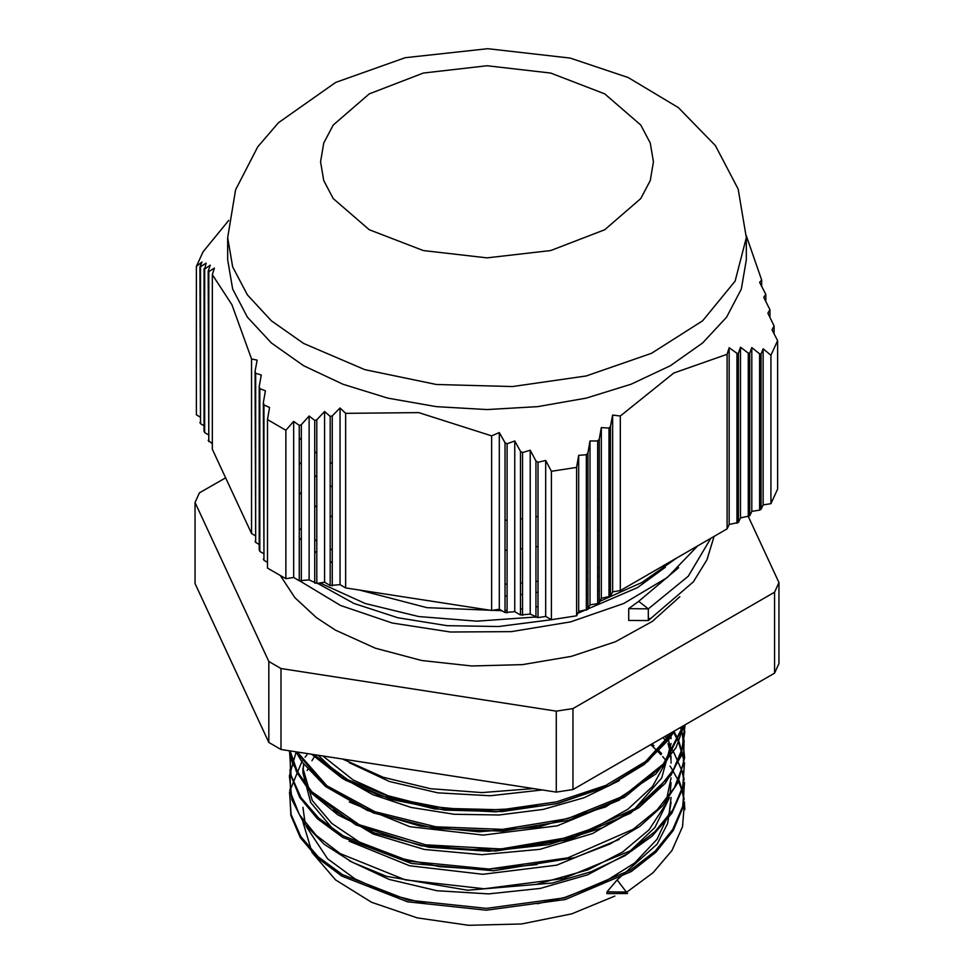 <?xml version="1.0" encoding="UTF-8"?>
<svg xmlns="http://www.w3.org/2000/svg" width="974" height="974" viewBox="0 0 974 974"><rect width="100%" height="100%" fill="white"/><g stroke="black" fill="none" stroke-linecap="round" stroke-linejoin="round"><path stroke-width="1.46" d="M748.385 516.646L778.969 582.549L778.969 663.574L774.513 673.168L572.943 789.549L556.324 792.118L280.975 749.517L268.812 742.492L195.031 583.523L195.031 502.499L199.487 492.905L225.615 477.82M778.969 582.549L774.513 592.143L572.943 708.524L556.324 711.093L280.975 668.493L268.812 661.48L195.031 502.499M774.513 673.168L774.513 592.143M572.943 789.549L572.943 708.524M556.324 792.118L556.324 711.093M280.975 749.517L280.975 668.493M268.812 742.492L268.812 661.48M710.764 538.366L688.228 576.279L648.27 608.847L628.729 608.665L638.652 601.335L648.27 608.847L648.27 620.608L650.729 618.66L648.27 618.332M610.515 571.385L609.006 572.03M599.205 575.987L597.683 576.559M587.882 580.017L586.372 580.516M537.989 592.229L535.919 592.569M522.527 594.42L520.457 594.651M507.064 595.93L504.995 596.076M332.304 562.716L330.235 561.511M316.842 552.842L314.772 551.333M301.38 540.132L299.31 538.123M665.364 567.197L637.58 587.614L577.777 613.255M552.465 619.598L498.615 626.526L447.078 625.722L397.879 617.82L353.806 603.43L317.487 583.353M628.729 608.665L628.729 620.426L648.27 620.608L693.403 581.843L707.039 559.685L714.064 536.467M299.505 580.772L340.559 605.499L392.108 622.983L450.402 631.956L511.326 631.602L570.496 621.948L623.725 603.515L667.178 577.57L697.774 545.854M319.91 582.988L365.238 603.466L418.723 616.53L476.736 621.193L535.469 617.09M599.85 601.372L642.036 582.44L676.041 558.419M638.652 601.335L678.695 567.757M359.321 590.025L426.819 607.691L501.72 610.674M504.995 610.454L507.064 610.296M520.457 609.03L522.527 608.787M535.919 606.936L537.989 606.607M586.372 594.895L587.882 594.396M597.683 590.926L599.205 590.354M609.006 586.409L610.515 585.751M299.31 492.381L301.38 494.39M314.772 505.603L316.842 507.101M330.235 515.782L332.304 516.975M504.995 550.347L507.064 550.188M520.457 548.922L522.527 548.679M535.919 546.828L537.989 546.499M586.372 534.775L587.882 534.276M597.683 530.818L599.205 530.246M609.006 526.301L610.515 525.643M299.31 462.321L301.38 464.342M314.772 475.543L316.842 477.053M330.235 485.722L332.304 486.927M504.995 520.286L507.064 520.128M520.457 518.862L522.527 518.631M535.919 516.78L537.989 516.439M586.372 504.727L587.882 504.228M597.683 500.758L599.205 500.186M609.006 496.241L610.515 495.596M614.777 896.056L571.714 913.904L521.626 923.936L468.664 925.3L417.225 917.898L371.569 902.338L335.494 879.912L311.997 852.469L303.011 822.312M349.118 762.666L389.49 781.477L437.874 792.873L490.336 795.807L542.506 789.975M537.088 805.802L518.959 808.517L473.632 810.611L429.108 806.277L388.115 795.795L353.112 779.87L322.966 756.019M318.291 755.288L341.144 776.899L372.774 794.626L411.186 807.385L454.164 814.325L499.09 815.055L543.297 809.406L584.144 797.755L619.16 780.661M349.289 801.943L409.762 826.622L483.201 835.132L557.286 825.818L619.574 800.031M670.794 733.057L670.989 736.161M671.001 736.514L671.037 738.706M668.225 757.882L652.641 786.42L628.011 809.199L594.737 827.803L554.961 841.195L511.021 848.549L465.633 849.523L426.88 845.067M333.437 810.064L373.079 833.975L424.299 849.413L481.862 854.722L539.961 849.291L592.679 833.513L634.671 808.931L661.736 777.922L671.049 743.527M666.934 735.285L668.042 738.548M668.785 741.104L670.319 748.47M670.623 750.82L670.916 754.022M671.013 756.067L671.049 758.308M537.137 864.595L484.322 869.502L439.359 866.677L397.307 857.583L360.684 842.875L331.781 823.432L312.277 800.543L302.951 768.109L302.951 772.93L310.718 802.564L333.364 829.629M303.608 764.322L303.011 770.519M349.203 841.122L409.543 865.789L482.836 874.335L556.799 865.131L619.099 839.515M671.074 763.129L671.049 761.729M671.013 760.414L670.721 756.481M670.502 754.643L670.307 753.255M669.905 750.93L668.079 743.564M666.898 740.057L665.376 736.186M671.074 777.909L665.437 804.694L649.013 829.897L622.69 852.006L588.15 869.782L537.198 884.173M315.016 755.812L311.936 760.718M307.626 769.448L307.2 770.519M349.313 860.773L389.162 879.388L436.924 890.735L488.704 893.864L540.363 888.41L587.699 874.762L626.952 853.954L654.881 827.583L669.333 797.706M669.966 794.662L671.049 782.731M671.049 797.511L669.126 813.375L657.024 839.405L634.646 862.976L603.235 882.663L564.786 897.371L537.429 903.738M426.746 903.86L390.367 894.582L354.986 878.938L327.593 858.812L306.153 826.439M305.093 823.006L302.938 807.312M627.548 893.414L607.058 893.621L607.058 891.807L617.151 879.912L657.048 844.215L667.519 823.675L671.037 802.332M606.839 893.548L627.475 893.535L617.151 879.912M679.84 596.721L652.288 621.424L615.422 641.696L571.324 656.379L522.478 664.645L471.635 666.033L421.657 660.457L375.367 648.246L335.348 630.081L316.453 617.601L294.927 597.622L280.354 575.646M316.842 453.239L314.772 451.656M301.38 439.895L299.31 437.789M332.304 463.636L330.235 462.37M199.95 416.835L196.358 414.766L196.358 266.352L203.103 251.803L228.732 220.331M255.054 535.59L251.475 533.521L251.475 358.919L231.922 304.765L212.369 274.68L214.438 268.13L208.789 271.649L208.229 271.247L210.299 265.184L204.637 269.019L206.159 263.15L199.95 267.095L202.02 261.982L196.358 266.352M208.229 271.247L208.789 439.152M204.09 425.76L200.498 423.69L200.498 267.266M199.95 267.095L200.498 421.304M212.369 274.68L212.369 449.27L251.475 533.521M746.254 235.416L761.631 280.001L759.562 282.387L765.771 294.416L763.701 297.289L769.91 309.756L767.841 313.104L774.05 325.973L771.98 329.784L777.642 340.693L770.897 355.23L763.166 348.789L761.096 353.915L759.574 353.757L751.843 347.572L749.773 353.148L748.263 353.112L740.532 347.219L738.462 353.27L736.941 353.355L729.209 347.767L727.14 354.317L673.728 373.103L620.316 415.983L612.585 415.094L610.515 426.344L609.006 428.012L601.275 427.61L599.205 439.164L597.683 440.954L589.952 441.039L587.882 452.886L586.372 454.785L578.641 455.321L576.571 467.423L551.381 471.319L545.72 460.41L537.989 462.273L535.919 460.921L530.258 450.268L522.527 452.581L520.457 451.352L514.796 440.991L507.064 443.779L504.995 442.671L499.345 432.614L491.614 435.902L418.65 412.562L345.697 413.329L340.036 407.972L332.304 415.947L330.235 416.422L324.573 411.564L316.842 419.855L314.772 420.439L309.111 416.056L301.38 424.64L299.31 425.346L293.661 421.425L293.661 577.472L285.93 578.678L267.485 568.025L267.485 419.611L269.555 407.509L263.893 404.904L263.345 402.676L265.415 390.83L259.754 388.675L259.206 386.568L261.276 375.014L255.614 373.334L255.054 371.35L257.124 360.112L251.475 358.919M255.054 371.35L255.614 540.059M259.206 544.515L255.614 542.445L255.614 373.334M263.345 402.676L263.893 557.907M267.485 562.363L263.893 560.293L263.893 404.904M299.31 425.346L299.31 580.748L293.661 577.472M293.661 421.425L285.93 430.252L267.485 419.611M285.93 578.678L285.93 430.252M736.941 401.41L738.462 404.673M748.263 425.796L749.773 429.059M759.574 459.071L761.096 459.947M777.642 340.693L777.642 489.106L770.897 503.643L763.166 504.849L761.096 509.305L759.574 510.181L751.843 511.374L749.773 515.843L740.532 517.912L738.462 522.381L729.209 524.45L727.14 528.906L620.316 590.585L612.585 591.778L610.515 596.234L601.275 598.316L599.205 602.772L597.683 603.649L589.952 604.842L587.882 609.31L578.641 611.38L576.571 615.836L551.381 619.732L545.72 616.469L537.989 617.662L530.258 614.083L520.457 614.959L514.796 611.684L504.995 612.561L499.345 609.298L491.614 610.491L345.697 587.919L340.036 584.656L330.235 585.532L324.573 582.257L316.842 583.45L309.111 579.871L299.31 580.748M263.893 560.293L263.345 559.1M263.345 553.439L259.754 551.369L259.754 548.983M255.614 542.445L255.054 541.252M212.369 443.62L208.229 440.345M208.229 434.696L204.637 432.614L204.637 430.228M200.498 423.69L199.95 422.497M746.279 237.619L746.279 259.839L741.299 289.047L726.543 317.122L702.583 343.006L670.331 365.688L631.042 384.304L586.226 398.135L537.587 406.657L487 409.53L436.413 406.657L387.774 398.135L342.958 384.304L303.669 365.688L271.417 343.006L247.457 317.122L232.701 289.047L227.721 259.839L227.721 237.619L232.701 266.827L247.457 294.903L271.417 320.787L303.669 343.469L364.775 369.645L436.413 384.438L512.409 386.593L586.226 375.915L651.484 353.343L702.583 320.787L735.114 281.072L746.279 237.619L738.17 189.102L715.379 145.601L678.391 107.651L628.23 77.543L570.204 58.063L487.767 48.7L405.245 57.734L335.653 82.388L278.418 122.736L257.72 146.843L235.574 189.833L227.721 237.619M259.754 551.369L259.754 388.675M259.206 386.568L259.206 550.176M204.09 268.739L204.09 431.421M204.637 432.614L204.637 269.019M208.789 441.551L208.789 271.649M761.631 280.001L761.631 286.052M765.771 294.416L765.771 301.063M769.91 309.756L769.91 316.988M774.05 325.973L774.05 333.765M770.897 503.643L770.897 355.23M763.166 348.789L763.166 504.849M761.096 509.305L761.096 353.915M751.843 347.572L751.843 511.374M759.574 353.757L759.574 510.181M749.773 515.843L749.773 353.148M740.532 347.219L740.532 517.912M748.263 353.112L748.263 516.719M738.462 522.381L738.462 353.27M729.209 347.767L729.209 524.45M736.941 353.355L736.941 523.245M727.14 528.906L727.14 354.317M620.316 415.983L620.316 590.585M612.585 415.094L612.585 591.778M610.515 596.234L610.515 426.344M601.275 427.61L601.275 598.316M609.006 428.012L609.006 597.111M599.205 602.772L599.205 439.164M589.952 441.039L589.952 604.842M597.683 440.954L597.683 603.649M587.882 609.31L587.882 452.886M578.641 455.321L578.641 611.38M586.372 454.785L586.372 610.187M576.571 615.836L576.571 467.423M551.381 619.732L551.381 471.319M545.72 460.41L545.72 616.469M537.989 617.662L537.989 462.273M530.258 450.268L530.258 614.083M535.919 460.921L535.919 617.346M522.527 615.276L522.527 452.581M514.796 440.991L514.796 611.684M520.457 451.352L520.457 614.959M507.064 612.877L507.064 443.779M499.345 432.614L499.345 609.298M504.995 442.671L504.995 612.561M491.614 610.491L491.614 435.902M345.697 413.329L345.697 587.919M340.036 407.972L340.036 584.656M332.304 585.849L332.304 415.947M324.573 411.564L324.573 582.257M330.235 416.422L330.235 585.532M316.842 583.45L316.842 419.855M309.111 416.056L309.111 579.871M314.772 420.439L314.772 583.134M301.38 581.064L301.38 424.64M299.31 528.358L301.38 530.026M314.772 539.657L316.842 540.996M330.235 548.837L332.304 549.945M504.995 584.12L507.064 584.023M520.457 583.122L522.527 582.939M535.919 581.49L537.989 581.222M586.372 571.482L587.882 571.056M597.683 568.122L599.205 567.635M609.006 564.275L610.515 563.727M684.795 809.674L684.357 802.661M684.004 799.958L682.238 791.704M681.776 790.072L678.683 781.598M678.111 780.308L670.928 767.427M670.489 766.769L669.966 766.002M666.058 760.731L662.649 756.615M660.993 754.765L658.327 751.916M657.353 750.917L650.705 744.647M306.883 754.911L305.118 757.163M303.304 759.623L302.549 760.706M301.806 761.79L290.106 790.145M289.728 792.592L290.873 815.335L300.272 837.47L317.475 858.009L341.837 876.064L407.497 901.79L486.391 910.154L565.383 899.526L631.347 871.462L655.879 852.213L673.314 830.445L682.969 807.081L684.345 783.047M683.991 780.381L682.226 772.151M681.763 770.519L673.594 752.025M672.912 750.893L670.903 747.752M670.502 747.155L669.966 746.376M666.07 741.129L663.087 737.501M296.084 752.123L289.424 775.913L291.993 799.946L303.791 823.079L324.159 844.202L352.211 862.246L386.593 876.381L467.666 890.285L552.319 883.065L591.048 871.742L624.845 855.817L652.203 836.069L671.768 813.351L682.652 788.721L684.357 763.299M683.991 760.645L678.659 742.407M678.087 741.117L673.594 732.46M290.094 750.93L290.532 774.488L299.748 797.462L317.451 818.757L342.738 837.421L411.381 863.475L493.477 870.756L574.404 857.741L609.882 844.141L639.796 826.5L662.856 805.595L678.014 782.353L684.552 757.76L682.25 732.923M681.776 731.291L680.509 727.444M289.814 750.881L296.449 771.822L310.036 791.643L356.021 824.966L421.036 845.846L495.62 851.081L568.962 839.746L630.397 813.278L670.964 775.365L681.471 753.754L684.795 731.364M296.279 751.891L325.279 786.298L373.395 812.925L434.891 828.521L502.535 831.139L568.353 820.303L624.553 797.182L664.56 764.395L683.602 725.654M311.765 754.278L345.441 780.198L391.073 799.374L444.741 810.161L501.975 811.561L557.944 803.38L607.971 786.237L647.783 761.485L674.105 731.145M342.897 759.099L383.135 777.24L430.545 788.684L481.838 792.568L533.509 788.587M684.479 801.967L682.518 826.658L671.902 850.558L653.043 872.655L626.879 892.026L607.058 891.807M684.125 799.057L682.494 790.851M682.044 789.171L679.073 780.71M661.626 753.657L659.203 751.015M653.871 745.719L651.935 743.941M289.948 789.232L289.814 790.133M289.582 791.874L291.104 814.471L300.759 836.423L318.108 856.779L342.495 874.652L407.96 900.086L486.403 908.34L564.969 897.821L630.702 870.062L655.271 850.996L672.839 829.422L682.737 806.241L684.466 782.365M684.125 779.492L682.482 771.298M289.972 769.618L290.532 792.41L299.408 814.641L316.173 835.351L340.121 853.638L405.342 879.875L484.188 888.763L563.483 878.597L630.02 850.886L654.93 831.723L672.73 810.015L682.713 786.651L684.479 762.593M684.125 759.732L679.048 741.531M678.488 740.216L674.13 731.571M289.595 752.634L291.153 775.426L300.929 797.536L318.608 818.002L343.323 835.96L409.677 861.284L488.911 869.076L567.83 857.826L633.27 829.215L657.377 809.698L674.325 787.759L683.334 764.249L684.125 740.167M290.106 750.93L297.447 771.944L311.79 791.752L359.333 824.747L425.675 844.872L501.038 848.999L574.343 836.362L634.792 808.603L657.267 790.206L673.436 769.655L682.677 747.679L684.6 725.082M297.289 752.038L326.874 785.726L374.917 811.695L435.828 826.841L502.608 829.324L567.611 818.696L623.323 796.075L663.404 763.969L683.188 725.898M313.811 754.594L347.657 779.626L392.826 798.083L445.556 808.444L501.659 809.771L556.568 801.894L605.877 785.397L645.543 761.498L672.437 732.107M369.304 229.779L333.218 198.611L323.745 180.58L320.556 161.83L323.745 143.081L333.218 125.062L369.304 93.881L423.3 73.05L487 65.733L550.7 73.05L604.696 93.881L640.782 125.062L650.255 143.081L653.444 161.83L650.255 180.58L640.782 198.611L604.696 229.779L550.7 250.61L487 257.927L423.3 250.61L369.304 229.779M289.278 750.808L292.443 763.202L310.377 792.227L337.808 814.836L374.199 832.867L428.852 847.222L488.96 851.3L548.873 844.616L602.967 827.705L638.798 807.714L665.4 783.206L681.155 755.897L685.136 724.766M295.938 751.831L301.891 761.911L325.511 786.566L367.381 810.526L420.159 826.098L479.111 831.759L538.78 826.914L605.633 806.935L655.843 774.013L676.126 747.582L684.15 725.338M311.558 754.253L342.556 778.567L378.375 795.186L434.538 808.883L495.803 811.878L556.227 803.794L609.943 785.348L644.033 764.59L668.797 739.656L674.519 730.902M342.763 759.075L383.074 777.24L430.508 788.672L481.826 792.568L533.545 788.587"/></g></svg>
